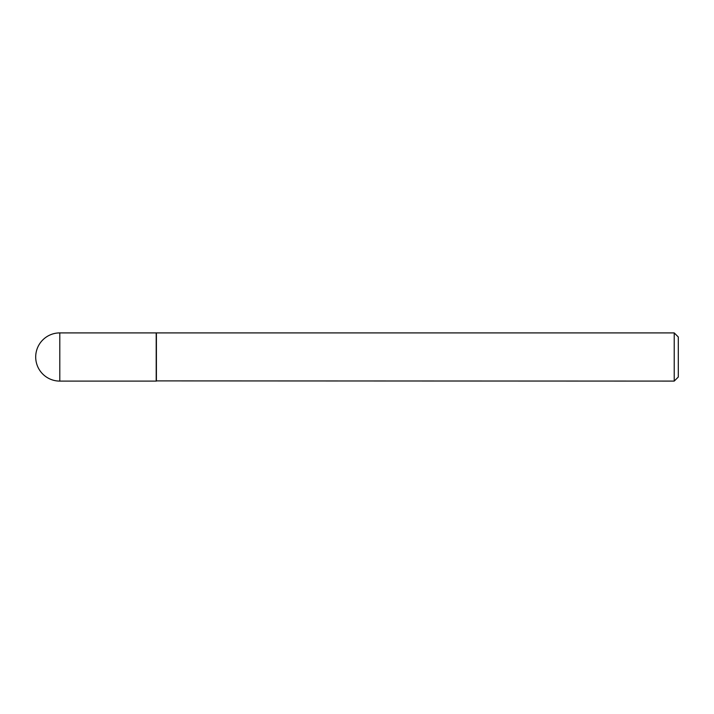 <?xml version="1.0" encoding="UTF-8"?>
<svg xmlns="http://www.w3.org/2000/svg" width="714" height="714" viewBox="0 0 714 714"><rect width="100%" height="100%" fill="white"/><g stroke="black" fill="none" stroke-linecap="round" stroke-linejoin="round"><path stroke-width="0.54" stroke-dasharray="3.57 2.68" d="M156.196 381.097L156.196 332.902M156.196 333.108L156.196 380.892L156.196 333.108M678.3 377.019L678.3 336.981M674.221 381.097L674.221 332.902M156.402 381.097L156.402 332.902M59.797 381.097L59.797 332.902"/><path stroke-width="1.07" d="M59.797 332.902L156.196 332.902L156.196 381.097L59.797 381.097A24.098 24.098 0 0 1 35.7 357A24.098 24.098 0 0 1 59.797 332.902L59.797 381.097M156.196 380.892L674.221 381.097L674.221 332.902L156.402 332.902L156.402 381.097M674.221 332.902L678.3 336.981L678.3 377.019L674.221 381.097"/></g></svg>
